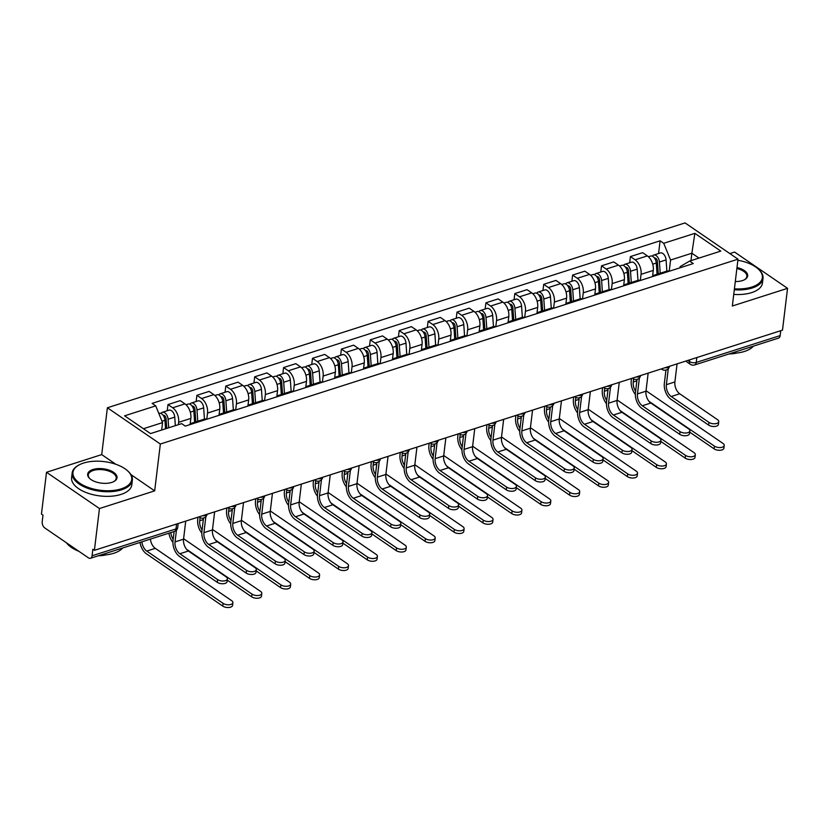 <?xml version="1.0" encoding="UTF-8"?>
<svg xmlns="http://www.w3.org/2000/svg" width="829" height="829" viewBox="0 0 829 829"><rect width="100%" height="100%" fill="white"/><g stroke="black" fill="none" stroke-linecap="round" stroke-linejoin="round"><path stroke-width="1.24" d="M46.507 472.271L99.459 508.54L94.402 550.332L782.493 330.139L787.55 288.337L732.339 306.005L738.007 259.166L685.055 222.908L107.387 407.764L101.718 454.603L46.507 472.271L41.45 514.073L42.994 515.13L42.206 521.638A4.85 2.891 -107.7 0 0 44.787 527.949L88.475 557.876A4.85 2.891 -107.7 0 0 90.465 558.29A4.85 2.891 -107.7 0 0 92.071 555.782L175.997 528.923A4.85 2.373 6.9 0 0 177.727 527.399L178.194 523.513M787.55 288.337L734.598 252.078L729.862 253.591M99.459 508.54L154.671 490.872L160.339 444.033L738.007 259.166M94.402 550.332L92.858 549.275L92.071 555.782M780.752 330.688L780.162 335.59A4.85 2.891 72.3 0 1 778.555 338.097L694.619 364.947A4.85 2.891 -107.7 0 0 696.236 362.449L780.162 335.59M652.578 276.223L653.283 270.409A11.15 6.663 -107.7 0 0 647.345 255.892L642.641 252.669L630.413 256.575L635.118 259.798A11.15 6.663 72.3 0 1 641.055 274.326L640.309 280.482M669.252 271.238A11.15 6.663 -107.7 0 0 666.557 271.207L654.33 275.124A11.15 6.663 72.3 0 1 657.024 275.155M629.667 262.762L630.413 256.575M652.154 276.71A11.15 6.663 72.3 0 1 654.33 275.124M623.677 285.466L624.382 279.663A11.15 6.663 -107.7 0 0 618.444 265.135L613.74 261.912L601.512 265.829L606.217 269.052A11.15 6.663 72.3 0 1 612.154 283.58L611.408 289.725M640.351 280.492A11.15 6.663 -107.7 0 0 637.656 280.461L625.429 284.368A11.15 6.663 72.3 0 1 628.123 284.409M600.766 272.016L601.512 265.829M623.253 285.964A11.15 6.663 72.3 0 1 625.429 284.368M594.776 294.72L595.481 288.917A11.15 6.663 -107.7 0 0 589.543 274.389L584.839 271.166L572.611 275.073L577.316 278.295A11.15 6.663 72.3 0 1 583.253 292.824L582.507 298.979M611.45 289.736A11.15 6.663 -107.7 0 0 608.755 289.704L596.528 293.621A11.15 6.663 72.3 0 1 599.222 293.653M571.865 281.259L572.611 275.073M594.352 295.217A11.15 6.663 72.3 0 1 596.528 293.621M565.875 303.974L566.58 298.16A11.15 6.663 -107.7 0 0 560.642 283.632L555.938 280.409L543.71 284.326L548.415 287.549A11.15 6.663 72.3 0 1 554.352 302.077L553.606 308.222M582.549 298.989A11.15 6.663 -107.7 0 0 579.854 298.958L567.627 302.865A11.15 6.663 72.3 0 1 570.321 302.906M542.964 290.513L543.71 284.326M565.451 304.461A11.15 6.663 72.3 0 1 567.627 302.865M536.974 313.217L537.679 307.414A11.15 6.663 -107.7 0 0 531.741 292.886L527.037 289.663L514.809 293.57L519.514 296.803A11.15 6.663 72.3 0 1 525.451 311.321L524.705 317.476M553.648 308.243A11.15 6.663 -107.7 0 0 550.953 308.201L538.726 312.118A11.15 6.663 72.3 0 1 541.42 312.15M514.053 299.756L514.809 293.57M536.55 313.714A11.15 6.663 72.3 0 1 538.726 312.118M508.073 322.471L508.778 316.657A11.15 6.663 -107.7 0 0 502.84 302.129L498.136 298.906L485.908 302.823L490.613 306.046A11.15 6.663 72.3 0 1 496.55 320.574L495.804 326.719M524.747 317.486A11.15 6.663 -107.7 0 0 522.052 317.455L509.825 321.362A11.15 6.663 72.3 0 1 512.519 321.403M485.152 309.01L485.908 302.823M507.649 322.958A11.15 6.663 72.3 0 1 509.825 321.362M479.172 331.714L479.867 325.911A11.15 6.663 -107.7 0 0 473.939 311.383L469.235 308.16L457.007 312.067L461.712 315.3A11.15 6.663 72.3 0 1 467.639 329.818L466.903 335.973M495.846 326.74A11.15 6.663 -107.7 0 0 493.141 326.699L480.913 330.616A11.15 6.663 72.3 0 1 483.618 330.647M456.251 318.253L457.007 312.067M478.747 332.211A11.15 6.663 72.3 0 1 480.913 330.616M450.271 340.968L450.966 335.154A11.15 6.663 -107.7 0 0 445.038 320.636L440.323 317.403L428.096 321.32L432.811 324.543A11.15 6.663 72.3 0 1 438.738 339.071L438.002 345.227A11.15 6.663 -107.7 0 0 435.339 345.196L423.111 349.113A11.15 6.663 72.3 0 1 425.805 349.144M466.945 335.983A11.15 6.663 -107.7 0 0 464.24 335.952L452.012 339.859A11.15 6.663 72.3 0 1 454.717 339.9M427.349 327.507L428.096 321.32M449.836 341.455A11.15 6.663 72.3 0 1 452.012 339.859M421.36 350.211L422.065 344.408A11.15 6.663 -107.7 0 0 416.137 329.88L411.422 326.657L399.195 330.574L403.91 333.797A11.15 6.663 72.3 0 1 409.837 348.315L409.091 354.47M398.448 336.75L399.195 330.574M420.935 350.708A11.15 6.663 72.3 0 1 423.111 349.113M392.459 359.465L393.164 353.651A11.15 6.663 -107.7 0 0 387.236 339.134L382.521 335.9L370.294 339.817L375.009 343.04A11.15 6.663 72.3 0 1 380.936 357.568L380.19 363.724M409.132 354.48A11.15 6.663 -107.7 0 0 406.438 354.449L394.21 358.366A11.15 6.663 72.3 0 1 396.904 358.397M369.547 346.004L370.294 339.817M392.034 359.952A11.15 6.663 72.3 0 1 394.21 358.366M363.558 368.708L364.263 362.905A11.15 6.663 -107.7 0 0 358.335 348.377L353.62 345.154L341.393 349.071L346.107 352.294A11.15 6.663 72.3 0 1 352.035 366.812L351.289 372.967M380.231 363.734A11.15 6.663 -107.7 0 0 377.537 363.693L365.309 367.61A11.15 6.663 72.3 0 1 368.003 367.641M340.646 355.258L341.393 349.071M363.133 369.206A11.15 6.663 72.3 0 1 365.309 367.61M334.657 377.962L335.362 372.148A11.15 6.663 -107.7 0 0 329.434 357.631L324.719 354.408L312.492 358.315L317.206 361.537A11.15 6.663 72.3 0 1 323.134 376.065L322.388 382.221M351.33 372.977A11.15 6.663 -107.7 0 0 348.636 372.946L336.408 376.863A11.15 6.663 72.3 0 1 339.102 376.894M311.745 364.501L312.492 358.315M334.232 378.449A11.15 6.663 72.3 0 1 336.408 376.863M305.756 387.205L306.461 381.402A11.15 6.663 -107.7 0 0 300.523 366.874L295.818 363.651L283.591 367.568L288.295 370.791A11.15 6.663 72.3 0 1 294.233 385.319L293.487 391.464M322.429 382.231A11.15 6.663 -107.7 0 0 319.735 382.2L307.507 386.107A11.15 6.663 72.3 0 1 310.201 386.148M282.844 373.755L283.591 367.568M305.331 387.703A11.15 6.663 72.3 0 1 307.507 386.107M276.855 396.459L277.56 390.646A11.15 6.663 -107.7 0 0 271.622 376.128L266.917 372.905L254.69 376.812L259.394 380.034A11.15 6.663 72.3 0 1 265.332 394.563L264.586 400.718A11.15 6.663 -107.7 0 0 261.933 400.697L249.705 404.604A11.15 6.663 72.3 0 1 252.399 404.645M293.528 391.475A11.15 6.663 -107.7 0 0 290.834 391.443L278.606 395.36A11.15 6.663 72.3 0 1 281.3 395.392M253.943 382.998L254.69 376.812M276.43 396.946A11.15 6.663 72.3 0 1 278.606 395.36M247.954 405.713L248.659 399.899A11.15 6.663 -107.7 0 0 242.721 385.371L238.016 382.148L225.789 386.065L230.493 389.288A11.15 6.663 72.3 0 1 236.431 403.816L235.685 409.961M225.042 392.252L225.789 386.065M247.529 406.2A11.15 6.663 72.3 0 1 249.705 404.604M219.053 414.956L219.758 409.153A11.15 6.663 -107.7 0 0 213.82 394.625L209.115 391.402L196.887 395.309L201.592 398.542A11.15 6.663 72.3 0 1 207.53 413.06L206.784 419.215M235.726 409.982A11.15 6.663 -107.7 0 0 233.032 409.94L220.804 413.858A11.15 6.663 72.3 0 1 223.498 413.889M196.141 401.495L196.887 395.309M218.628 415.453A11.15 6.663 72.3 0 1 220.804 413.858M190.152 424.21L190.857 418.396A11.15 6.663 -107.7 0 0 184.919 403.868L180.214 400.645L167.986 404.562L172.691 407.785A11.15 6.663 72.3 0 1 178.629 422.313L178.339 424.697M206.825 419.225A11.15 6.663 -107.7 0 0 204.131 419.194L191.903 423.101A11.15 6.663 72.3 0 1 194.597 423.142M167.23 410.749L167.986 404.562M189.727 424.697A11.15 6.663 72.3 0 1 191.903 423.101M690.971 260.648L691.873 253.218L670.568 260.037L669.21 271.228M679.987 267.808L680.143 266.596L689.666 261.062L720.795 251.104L694.857 233.343L691.873 253.218L698.982 258.088M670.568 260.037L663.728 243.301L660.102 240.814L152.101 403.381L155.728 405.868L124.599 415.826L150.536 433.588L181.665 423.629L185.292 426.116L693.293 263.549L689.666 261.062M663.728 243.301L694.857 233.343M107.387 407.764L160.339 444.033M101.718 454.603L115.873 464.292M130.92 474.602L154.671 490.872M161.665 430.033L162.557 422.603L143.438 428.728M658.568 253.519L660.102 240.814M155.728 405.868L162.557 422.603M718.743 421.671L718.411 424.396A5.575 2.725 -173.1 0 1 714.608 426.489A5.575 2.725 -173.1 0 1 708.619 425.09L708.95 422.365A5.575 2.725 6.9 0 0 714.94 423.764A5.575 2.725 6.9 0 0 718.743 421.671A5.575 2.725 6.9 0 0 717.468 419.64L679.718 393.785A9.098 5.43 72.3 0 1 674.889 381.941L677.075 363.869M665.956 370.076L664.35 383.299A12.248 7.316 -107.7 0 0 670.868 399.246L708.619 425.09M708.95 422.365L671.2 396.511A9.098 5.43 72.3 0 1 666.361 384.677L668.298 368.687M724.225 445.442L723.893 448.168A5.575 2.725 -173.1 0 1 720.09 450.261A5.575 2.725 -173.1 0 1 714.101 448.862L714.432 446.137A5.575 2.725 6.9 0 0 720.422 447.536A5.575 2.725 6.9 0 0 724.225 445.442A5.575 2.725 6.9 0 0 722.95 443.401L646.61 391.122A9.098 5.43 72.3 0 1 646.04 390.697M658.267 273.86L657.397 261.415A2.912 1.741 -107.7 0 0 654.641 258.078A2.912 1.741 -107.7 0 0 654.516 258.13M660.195 273.238L659.418 262.016A6.062 3.617 -107.7 0 0 653.677 255.083A6.062 3.617 -107.7 0 0 652.309 256.223M666.868 271.124L666.081 259.892A6.062 3.617 -107.7 0 0 660.35 252.949L653.677 255.083M635.605 391.267A9.098 5.43 72.3 0 1 633.242 382.014L633.615 378.936M657.055 274.254L656.267 263.031A6.062 3.617 -107.7 0 0 650.527 256.088L648.433 256.752M631.501 378.449L631.242 380.635A12.248 7.316 -107.7 0 0 635.346 394.345M689.697 432.147L714.101 448.862M714.432 446.137L648.993 401.319M689.842 430.914L689.51 433.65A5.575 2.725 -173.1 0 1 685.707 435.743A5.575 2.725 -173.1 0 1 679.718 434.344L680.049 431.608A5.575 2.725 6.9 0 0 686.039 433.007A5.575 2.725 6.9 0 0 689.842 430.914A5.575 2.725 6.9 0 0 688.567 428.883L650.817 403.039A9.098 5.43 72.3 0 1 645.978 391.195L648.164 373.123M637.055 379.33L635.449 392.552A12.248 7.316 -107.7 0 0 641.967 408.49L679.718 434.344M680.049 431.608L642.299 405.764A9.098 5.43 72.3 0 1 637.46 393.92L639.397 377.941M660.941 440.168L660.609 442.893A5.575 2.725 -173.1 0 1 656.806 444.986A5.575 2.725 -173.1 0 1 650.817 443.588L651.138 440.862A5.575 2.725 6.9 0 0 657.138 442.261A5.575 2.725 6.9 0 0 660.941 440.168A5.575 2.725 6.9 0 0 659.666 438.137L621.916 412.282A9.098 5.43 72.3 0 1 617.077 400.448L619.263 382.366M608.154 388.573L606.548 401.796A12.248 7.316 -107.7 0 0 613.066 417.743L650.817 443.588M651.138 440.862L613.398 415.008A9.098 5.43 72.3 0 1 608.559 403.174L610.496 387.195M632.04 449.411L631.708 452.147A5.575 2.725 -173.1 0 1 627.905 454.24A5.575 2.725 -173.1 0 1 621.905 452.841L622.237 450.106A5.575 2.725 6.9 0 0 628.237 451.504A5.575 2.725 6.9 0 0 632.04 449.411A5.575 2.725 6.9 0 0 630.765 447.38L593.015 421.536A9.098 5.43 72.3 0 1 588.175 409.692L590.362 391.62M579.253 397.827L577.647 411.049A12.248 7.316 -107.7 0 0 584.165 426.987L621.905 452.841M622.237 450.106L584.497 424.261A9.098 5.43 72.3 0 1 579.658 412.417L581.585 396.438M695.324 454.686L694.992 457.421A5.575 2.725 -173.1 0 1 691.189 459.515A5.575 2.725 -173.1 0 1 685.2 458.116L685.531 455.38A5.575 2.725 6.9 0 0 691.521 456.779A5.575 2.725 6.9 0 0 695.324 454.686A5.575 2.725 6.9 0 0 694.049 452.655L617.709 400.376A9.098 5.43 72.3 0 1 617.139 399.951M629.356 283.114L628.486 270.658A2.912 1.741 -107.7 0 0 625.74 267.332A2.912 1.741 -107.7 0 0 625.615 267.373M631.294 282.492L630.517 271.27A6.062 3.617 -107.7 0 0 624.776 264.327A6.062 3.617 -107.7 0 0 623.408 265.467M637.967 280.368L637.18 269.135A6.062 3.617 -107.7 0 0 631.449 262.192L624.776 264.327M606.704 400.511A9.098 5.43 72.3 0 1 604.341 391.257L604.714 388.179M628.144 283.497L627.366 272.275A6.062 3.617 -107.7 0 0 621.626 265.332L619.532 266.005M602.6 387.703L602.341 389.889A12.248 7.316 -107.7 0 0 606.445 403.588M660.796 441.401L685.2 458.116M685.531 455.38L620.092 410.573M666.423 463.939L666.091 466.665A5.575 2.725 -173.1 0 1 662.288 468.758A5.575 2.725 -173.1 0 1 656.299 467.359L656.63 464.634A5.575 2.725 6.9 0 0 662.62 466.033A5.575 2.725 6.9 0 0 666.423 463.939A5.575 2.725 6.9 0 0 665.148 461.898L588.797 409.619A9.098 5.43 72.3 0 1 588.238 409.194M600.455 292.357L599.585 279.912A2.912 1.741 -107.7 0 0 596.839 276.575A2.912 1.741 -107.7 0 0 596.714 276.627M602.393 291.735L601.616 280.523A6.062 3.617 -107.7 0 0 595.875 273.58A6.062 3.617 -107.7 0 0 594.507 274.72M609.066 289.622L608.279 278.389A6.062 3.617 -107.7 0 0 602.538 271.446L595.875 273.58M577.803 409.764A9.098 5.43 72.3 0 1 575.44 400.511L575.813 397.433M599.243 292.751L598.465 281.528A6.062 3.617 -107.7 0 0 592.725 274.586L590.631 275.259M573.699 396.946L573.44 399.132A12.248 7.316 -107.7 0 0 577.544 412.842M631.895 450.644L656.299 467.359M656.63 464.634L591.181 419.816M637.522 473.183L637.19 475.919A5.575 2.725 -173.1 0 1 633.387 478.012A5.575 2.725 -173.1 0 1 627.398 476.613L627.719 473.877A5.575 2.725 6.9 0 0 633.719 475.276A5.575 2.725 6.9 0 0 637.522 473.183A5.575 2.725 6.9 0 0 636.247 471.152L559.896 418.873A9.098 5.43 72.3 0 1 559.337 418.448M571.554 301.611L570.684 289.155A2.912 1.741 -107.7 0 0 567.927 285.829A2.912 1.741 -107.7 0 0 567.813 285.87M573.492 300.989L572.715 289.767A6.062 3.617 -107.7 0 0 566.974 282.824A6.062 3.617 -107.7 0 0 565.596 283.964M580.165 298.865L579.378 287.632A6.062 3.617 -107.7 0 0 573.637 280.689L566.974 282.824M548.902 419.018A9.098 5.43 72.3 0 1 546.539 409.754L546.912 406.687M570.342 301.994L569.564 290.772A6.062 3.617 -107.7 0 0 563.824 283.829L561.73 284.502M544.798 406.2L544.539 408.386A12.248 7.316 -107.7 0 0 548.643 422.085M602.984 459.898L627.398 476.613M627.719 473.877L562.28 429.07M734.421 288.803A29.585 14.456 6.9 0 0 751.83 287.041A29.585 14.456 6.9 0 0 758.297 269.052A29.585 14.456 6.9 0 0 737.872 260.254M758.556 269.301A30.31 14.818 -173.1 0 1 758.836 269.549A30.31 14.818 -173.1 0 1 763.012 278.42A30.31 14.818 -173.1 0 1 752.214 287.995A30.31 14.818 -173.1 0 1 734.307 289.787M737.002 267.518A14.798 7.233 -173.1 0 1 744.67 279.642A14.798 7.233 -173.1 0 1 742.411 280.596A14.798 7.233 -173.1 0 1 735.302 281.539M744.328 279.819A14.062 6.87 6.9 0 0 746.877 276.461A14.062 6.87 6.9 0 0 736.877 268.513M753.364 346.159A30.31 14.818 -173.1 0 1 744.535 351.423A30.31 14.818 -173.1 0 1 730.857 353.361M736.919 353.009A21.823 10.663 -173.1 0 1 729.023 353.942M763.012 278.42L762.452 283.041A30.31 14.818 -173.1 0 1 751.654 292.616A30.31 14.818 -173.1 0 1 733.748 294.409M83.501 463.069A29.585 14.456 6.9 0 0 78.983 464.976A29.585 14.456 6.9 0 0 81.967 484.582A29.585 14.456 6.9 0 0 121.169 488.861A29.585 14.456 6.9 0 0 127.645 470.862A29.585 14.456 6.9 0 0 83.501 463.069M127.904 471.121A30.31 14.818 -173.1 0 1 128.184 471.369A30.31 14.818 -173.1 0 1 132.35 480.229A30.31 14.818 -173.1 0 1 121.562 489.804A30.31 14.818 -173.1 0 1 88.672 488.644A30.31 14.818 -173.1 0 1 72.164 472.955A30.31 14.818 -173.1 0 1 78.33 465.338A30.31 14.818 -173.1 0 1 78.662 465.162M92.921 469.515A14.798 7.233 -173.1 0 1 112.526 471.649A14.798 7.233 -173.1 0 1 114.019 481.452A14.798 7.233 -173.1 0 1 111.76 482.416A14.798 7.233 -173.1 0 1 89.687 478.509A14.798 7.233 -173.1 0 1 92.921 469.515M113.677 481.639A14.062 6.87 6.9 0 0 116.226 478.281A14.062 6.87 6.9 0 0 108.568 470.996A14.062 6.87 6.9 0 0 93.304 470.457A14.062 6.87 6.9 0 0 88.299 474.903A14.062 6.87 6.9 0 0 89.967 478.768M122.702 547.969A30.31 14.818 -173.1 0 1 113.884 553.233A30.31 14.818 -173.1 0 1 100.205 555.171M78.869 551.295A30.31 14.818 -173.1 0 1 66.444 542.788M106.267 554.829A21.823 10.663 -173.1 0 1 98.371 555.762M132.35 480.229L131.801 484.851A30.31 14.818 -173.1 0 1 121.003 494.426A30.31 14.818 -173.1 0 1 88.112 493.265A30.31 14.818 -173.1 0 1 71.605 477.577L72.164 472.955M603.139 458.665L602.807 461.401A5.575 2.725 -173.1 0 1 599.004 463.484A5.575 2.725 -173.1 0 1 593.004 462.085L593.336 459.359A5.575 2.725 6.9 0 0 599.336 460.758A5.575 2.725 6.9 0 0 603.139 458.665A5.575 2.725 6.9 0 0 601.864 456.634L564.114 430.779A9.098 5.43 72.3 0 1 559.274 418.946L561.461 400.863M550.342 407.07L548.746 420.293A12.248 7.316 -107.7 0 0 555.264 436.241L593.004 462.085M593.336 459.359L555.585 433.505A9.098 5.43 72.3 0 1 550.757 421.671L552.684 405.692M574.238 467.919L573.906 470.644A5.575 2.725 -173.1 0 1 570.103 472.737A5.575 2.725 -173.1 0 1 564.103 471.338L564.435 468.603A5.575 2.725 6.9 0 0 570.435 470.012A5.575 2.725 6.9 0 0 574.238 467.919A5.575 2.725 6.9 0 0 572.963 465.877L535.213 440.033A9.098 5.43 72.3 0 1 530.373 428.189L532.56 410.117M521.441 416.324L519.845 429.546A12.248 7.316 -107.7 0 0 526.363 445.484L564.103 471.338M564.435 468.603L526.684 442.759A9.098 5.43 72.3 0 1 521.856 430.914L523.783 414.935M608.621 482.437L608.289 485.162A5.575 2.725 -173.1 0 1 604.486 487.255A5.575 2.725 -173.1 0 1 598.486 485.856L598.818 483.131A5.575 2.725 6.9 0 0 604.818 484.53A5.575 2.725 6.9 0 0 608.621 482.437A5.575 2.725 6.9 0 0 607.346 480.405L530.995 428.116A9.098 5.43 72.3 0 1 530.436 427.691M542.653 310.854L541.783 298.409A2.912 1.741 -107.7 0 0 539.026 295.072A2.912 1.741 -107.7 0 0 538.912 295.124M544.591 310.243L543.803 299.02A6.062 3.617 -107.7 0 0 538.073 292.077A6.062 3.617 -107.7 0 0 536.695 293.217M551.264 308.119L550.477 296.886A6.062 3.617 -107.7 0 0 544.736 289.943L538.073 292.077M520.001 428.261A9.098 5.43 72.3 0 1 517.638 419.008L518.011 415.93M541.441 311.248L540.663 300.025A6.062 3.617 -107.7 0 0 534.923 293.083L532.829 293.756M515.897 415.453L515.628 417.629A12.248 7.316 -107.7 0 0 519.742 431.339M574.082 469.141L598.486 485.856M598.818 483.131L533.379 438.313M579.72 491.68L579.388 494.416A5.575 2.725 -173.1 0 1 575.585 496.509A5.575 2.725 -173.1 0 1 569.585 495.11L569.917 492.374A5.575 2.725 6.9 0 0 575.917 493.773A5.575 2.725 6.9 0 0 579.72 491.68A5.575 2.725 6.9 0 0 578.445 489.649L502.094 437.37A9.098 5.43 72.3 0 1 501.535 436.945M513.752 320.108L512.882 307.663A2.912 1.741 -107.7 0 0 510.125 304.326A2.912 1.741 -107.7 0 0 510.011 304.378M515.69 319.486L514.902 308.264A6.062 3.617 -107.7 0 0 509.172 301.321A6.062 3.617 -107.7 0 0 507.794 302.461M522.363 317.362L521.576 306.129A6.062 3.617 -107.7 0 0 515.835 299.186L509.172 301.321M491.1 437.515A9.098 5.43 72.3 0 1 488.737 428.251L489.11 425.184M512.54 320.491L511.752 309.269A6.062 3.617 -107.7 0 0 506.022 302.336L503.928 302.999M486.996 424.697L486.727 426.883A12.248 7.316 -107.7 0 0 490.841 440.593M545.181 478.395L569.585 495.11M569.917 492.374L504.478 447.567M545.337 477.162L545.005 479.898A5.575 2.725 -173.1 0 1 541.202 481.991A5.575 2.725 -173.1 0 1 535.202 480.592L535.534 477.856A5.575 2.725 6.9 0 0 541.534 479.255A5.575 2.725 6.9 0 0 545.337 477.162A5.575 2.725 6.9 0 0 544.062 475.131L506.312 449.277A9.098 5.43 72.3 0 1 501.472 437.443L503.659 419.36M492.54 425.567L490.944 438.79A12.248 7.316 -107.7 0 0 497.452 454.738L535.202 480.592M535.534 477.856L497.783 452.012A9.098 5.43 72.3 0 1 492.954 440.168L494.882 424.189M516.436 486.416L516.104 489.141A5.575 2.725 -173.1 0 1 512.301 491.234A5.575 2.725 -173.1 0 1 506.301 489.835L506.633 487.11A5.575 2.725 6.9 0 0 512.633 488.509A5.575 2.725 6.9 0 0 516.436 486.416A5.575 2.725 6.9 0 0 515.151 484.374L477.411 458.53A9.098 5.43 72.3 0 1 472.571 446.686L474.758 428.614M463.639 434.821L462.043 448.043A12.248 7.316 -107.7 0 0 468.551 463.991L506.301 489.835M506.633 487.11L468.882 461.256A9.098 5.43 72.3 0 1 464.053 449.411L465.981 433.432M487.535 495.659L487.203 498.395A5.575 2.725 -173.1 0 1 483.4 500.488A5.575 2.725 -173.1 0 1 477.4 499.089L477.732 496.353A5.575 2.725 6.9 0 0 483.721 497.752A5.575 2.725 6.9 0 0 487.535 495.659A5.575 2.725 6.9 0 0 486.25 493.628L448.51 467.774A9.098 5.43 72.3 0 1 443.67 455.94L445.857 437.867M434.738 444.075L433.142 457.287A12.248 7.316 -107.7 0 0 439.65 473.235L477.4 499.089M477.732 496.353L439.981 470.509A9.098 5.43 72.3 0 1 435.142 458.665L437.08 442.686M458.624 504.913L458.302 507.638A5.575 2.725 -173.1 0 1 454.489 509.731A5.575 2.725 -173.1 0 1 448.499 508.332L448.831 505.607A5.575 2.725 6.9 0 0 454.82 507.006A5.575 2.725 6.9 0 0 458.624 504.913A5.575 2.725 6.9 0 0 457.349 502.871L419.609 477.027A9.098 5.43 72.3 0 1 414.769 465.183L416.956 447.111M405.837 453.318L404.241 466.54A12.248 7.316 -107.7 0 0 410.749 482.488L448.499 508.332M448.831 505.607L411.08 479.753A9.098 5.43 72.3 0 1 406.241 467.908L408.179 451.929M429.723 514.156L429.391 516.892A5.575 2.725 -173.1 0 1 425.588 518.985A5.575 2.725 -173.1 0 1 419.598 517.586L419.93 514.85A5.575 2.725 6.9 0 0 425.919 516.249A5.575 2.725 6.9 0 0 429.723 514.156A5.575 2.725 6.9 0 0 428.448 512.125L390.697 486.281A9.098 5.43 72.3 0 1 385.868 474.437L388.055 456.364M376.936 462.572L375.34 475.784A12.248 7.316 -107.7 0 0 381.848 491.732L419.598 517.586M419.93 514.85L382.179 489.006A9.098 5.43 72.3 0 1 377.34 477.162L379.278 461.183M400.821 523.41L400.49 526.135A5.575 2.725 -173.1 0 1 396.687 528.228A5.575 2.725 -173.1 0 1 390.697 526.829L391.029 524.104A5.575 2.725 6.9 0 0 397.018 525.503A5.575 2.725 6.9 0 0 400.821 523.41A5.575 2.725 6.9 0 0 399.547 521.379L361.796 495.524A9.098 5.43 72.3 0 1 356.967 483.68L359.154 465.608M348.035 471.815L346.439 485.038A12.248 7.316 -107.7 0 0 352.947 500.985L390.697 526.829M391.029 524.104L353.278 498.25A9.098 5.43 72.3 0 1 348.439 486.416L350.377 470.426M371.92 532.653L371.589 535.389A5.575 2.725 -173.1 0 1 367.786 537.482A5.575 2.725 -173.1 0 1 361.796 536.083L362.128 533.348A5.575 2.725 6.9 0 0 368.117 534.746A5.575 2.725 6.9 0 0 371.92 532.653A5.575 2.725 6.9 0 0 370.646 530.622L332.895 504.778A9.098 5.43 72.3 0 1 328.066 492.934L330.253 474.862M319.134 481.069L317.528 494.281A12.248 7.316 -107.7 0 0 324.046 510.229L361.796 536.083M362.128 533.348L324.377 507.503A9.098 5.43 72.3 0 1 319.538 495.659L321.476 479.68M343.019 541.907L342.688 544.632A5.575 2.725 -173.1 0 1 338.885 546.726A5.575 2.725 -173.1 0 1 332.895 545.327L333.227 542.601A5.575 2.725 6.9 0 0 339.216 544A5.575 2.725 6.9 0 0 343.019 541.907A5.575 2.725 6.9 0 0 341.745 539.876L303.994 514.021A9.098 5.43 72.3 0 1 299.155 502.177L301.352 484.105M290.233 490.312L288.627 503.535A12.248 7.316 -107.7 0 0 295.145 519.482L332.895 545.327M333.227 542.601L295.476 516.747A9.098 5.43 72.3 0 1 290.637 504.913L292.575 488.923M550.819 500.934L550.487 503.659A5.575 2.725 -173.1 0 1 546.684 505.752A5.575 2.725 -173.1 0 1 540.684 504.353L541.016 501.628A5.575 2.725 6.9 0 0 547.016 503.027A5.575 2.725 6.9 0 0 550.819 500.934A5.575 2.725 6.9 0 0 549.544 498.903L473.193 446.613A9.098 5.43 72.3 0 1 472.634 446.189M484.851 329.351L483.981 316.906A2.912 1.741 -107.7 0 0 481.224 313.58A2.912 1.741 -107.7 0 0 481.11 313.621M486.789 328.74L486.001 317.517A6.062 3.617 -107.7 0 0 480.271 310.574A6.062 3.617 -107.7 0 0 478.893 311.714M493.462 326.616L492.675 315.383A6.062 3.617 -107.7 0 0 486.934 308.44L480.271 310.574M462.199 446.758A9.098 5.43 72.3 0 1 459.836 437.505L460.209 434.427M483.639 329.745L482.851 318.523A6.062 3.617 -107.7 0 0 477.121 311.58L475.017 312.253M458.095 433.95L457.826 436.127A12.248 7.316 -107.7 0 0 461.94 449.836M516.28 487.649L540.684 504.353M541.016 501.628L475.577 456.81M521.918 510.177L521.586 512.913A5.575 2.725 -173.1 0 1 517.783 515.006A5.575 2.725 -173.1 0 1 511.783 513.607L512.115 510.871A5.575 2.725 6.9 0 0 518.115 512.27A5.575 2.725 6.9 0 0 521.918 510.177A5.575 2.725 6.9 0 0 520.643 508.146L444.292 455.867A9.098 5.43 72.3 0 1 443.733 455.442M455.95 338.605L455.08 326.16A2.912 1.741 -107.7 0 0 452.323 322.823A2.912 1.741 -107.7 0 0 452.209 322.875M457.888 337.983L457.1 326.761A6.062 3.617 -107.7 0 0 451.359 319.818A6.062 3.617 -107.7 0 0 449.992 320.968M464.561 335.859L463.774 324.626A6.062 3.617 -107.7 0 0 458.033 317.683L451.359 319.818M433.298 456.012A9.098 5.43 72.3 0 1 430.935 446.758L431.308 443.681M454.738 338.988L453.95 327.776A6.062 3.617 -107.7 0 0 448.209 320.833L446.116 321.497M429.194 443.194L428.925 445.38A12.248 7.316 -107.7 0 0 433.039 459.09M487.379 496.892L511.783 513.607M512.115 510.871L446.676 466.064M493.017 519.431L492.685 522.156A5.575 2.725 -173.1 0 1 488.882 524.249A5.575 2.725 -173.1 0 1 482.882 522.85L483.214 520.125A5.575 2.725 6.9 0 0 489.214 521.524A5.575 2.725 6.9 0 0 493.017 519.431A5.575 2.725 6.9 0 0 491.732 517.4L415.391 465.121A9.098 5.43 72.3 0 1 414.832 464.686M427.049 347.859L426.179 335.403A2.912 1.741 -107.7 0 0 423.422 332.077A2.912 1.741 -107.7 0 0 423.298 332.118M428.987 347.237L428.199 336.014A6.062 3.617 -107.7 0 0 422.458 329.072A6.062 3.617 -107.7 0 0 421.091 330.211M435.66 345.113L434.873 333.88A6.062 3.617 -107.7 0 0 429.132 326.937L422.458 329.072M404.397 465.256A9.098 5.43 72.3 0 1 402.034 456.002L402.407 452.924M425.837 348.242L425.049 337.02A6.062 3.617 -107.7 0 0 419.308 330.077L417.215 330.75M400.293 452.447L400.024 454.624A12.248 7.316 -107.7 0 0 404.137 468.333M458.478 506.146L482.882 522.85M483.214 520.125L417.775 475.307M464.116 528.684L463.784 531.41A5.575 2.725 -173.1 0 1 459.981 533.503A5.575 2.725 -173.1 0 1 453.981 532.104L454.313 529.368A5.575 2.725 6.9 0 0 460.302 530.767A5.575 2.725 6.9 0 0 464.116 528.684A5.575 2.725 6.9 0 0 462.831 526.643L386.49 474.364A9.098 5.43 72.3 0 1 385.931 473.939M398.148 357.102L397.278 344.657A2.912 1.741 -107.7 0 0 394.521 341.32A2.912 1.741 -107.7 0 0 394.397 341.372M400.086 356.48L399.298 345.258A6.062 3.617 -107.7 0 0 393.557 338.315A6.062 3.617 -107.7 0 0 392.19 339.465M406.749 354.366L405.972 343.123A6.062 3.617 -107.7 0 0 400.231 336.18L393.557 338.315M375.496 474.509A9.098 5.43 72.3 0 1 373.133 465.256L373.506 462.178M396.936 357.486L396.148 346.273A6.062 3.617 -107.7 0 0 390.407 339.33L388.314 339.994M371.392 461.691L371.123 463.877A12.248 7.316 -107.7 0 0 375.226 477.587M429.577 515.389L453.981 532.104M454.313 529.368L388.874 484.561M435.204 537.928L434.883 540.663A5.575 2.725 -173.1 0 1 431.08 542.746A5.575 2.725 -173.1 0 1 425.08 541.347L425.412 538.622A5.575 2.725 6.9 0 0 431.401 540.021A5.575 2.725 6.9 0 0 435.204 537.928A5.575 2.725 6.9 0 0 433.93 535.897L357.589 483.618A9.098 5.43 72.3 0 1 357.019 483.183M369.247 366.356L368.377 353.9A2.912 1.741 -107.7 0 0 365.62 350.574A2.912 1.741 -107.7 0 0 365.496 350.615M371.185 365.734L370.397 354.511A6.062 3.617 -107.7 0 0 364.656 347.569A6.062 3.617 -107.7 0 0 363.289 348.708M377.848 363.61L377.071 352.377A6.062 3.617 -107.7 0 0 371.33 345.434L364.656 347.569M346.584 483.753A9.098 5.43 72.3 0 1 344.232 474.499L344.605 471.421M368.035 366.739L367.247 355.517A6.062 3.617 -107.7 0 0 361.506 348.574L359.413 349.247M342.481 470.945L342.222 473.131A12.248 7.316 -107.7 0 0 346.325 486.83M400.676 524.643L425.08 541.347M425.412 538.622L359.973 493.815M406.303 547.181L405.972 549.907A5.575 2.725 -173.1 0 1 402.169 552A5.575 2.725 -173.1 0 1 396.179 550.601L396.511 547.876A5.575 2.725 6.9 0 0 402.5 549.275A5.575 2.725 6.9 0 0 406.303 547.181A5.575 2.725 6.9 0 0 405.029 545.14L328.688 492.861A9.098 5.43 72.3 0 1 328.118 492.436M340.346 375.599L339.476 363.154A2.912 1.741 -107.7 0 0 336.719 359.817A2.912 1.741 -107.7 0 0 336.595 359.869M342.284 374.977L341.496 363.755A6.062 3.617 -107.7 0 0 335.755 356.822A6.062 3.617 -107.7 0 0 334.388 357.962M348.947 372.863L348.17 361.62A6.062 3.617 -107.7 0 0 342.429 354.688L335.755 356.822M317.683 493.006A9.098 5.43 72.3 0 1 315.331 483.753L315.694 480.675M339.134 375.993L338.346 364.77A6.062 3.617 -107.7 0 0 332.605 357.827L330.512 358.491M313.58 480.188L313.321 482.374A12.248 7.316 -107.7 0 0 317.424 496.084M371.775 533.886L396.179 550.601M396.511 547.876L331.072 503.058M377.402 556.425L377.071 559.16A5.575 2.725 -173.1 0 1 373.268 561.254A5.575 2.725 -173.1 0 1 367.278 559.855L367.61 557.119A5.575 2.725 6.9 0 0 373.599 558.518A5.575 2.725 6.9 0 0 377.402 556.425A5.575 2.725 6.9 0 0 376.128 554.394L299.787 502.115A9.098 5.43 72.3 0 1 299.217 501.69M311.445 384.853L310.574 372.397A2.912 1.741 -107.7 0 0 307.818 369.071A2.912 1.741 -107.7 0 0 307.694 369.112M313.383 384.231L312.595 373.009A6.062 3.617 -107.7 0 0 306.854 366.066A6.062 3.617 -107.7 0 0 305.486 367.206M320.046 382.107L319.258 370.874A6.062 3.617 -107.7 0 0 313.528 363.931L306.854 366.066M288.782 502.25A9.098 5.43 72.3 0 1 286.419 492.996L286.793 489.918M310.233 385.236L309.445 374.014A6.062 3.617 -107.7 0 0 303.704 367.071L301.611 367.744M284.679 489.442L284.42 491.628A12.248 7.316 -107.7 0 0 288.523 505.327M342.874 543.14L367.278 559.855M367.61 557.119L302.171 512.312M348.501 565.679L348.17 568.404A5.575 2.725 -173.1 0 1 344.367 570.497A5.575 2.725 -173.1 0 1 338.377 569.098L338.709 566.373A5.575 2.725 6.9 0 0 344.698 567.772A5.575 2.725 6.9 0 0 348.501 565.679A5.575 2.725 6.9 0 0 347.227 563.637L270.886 511.358A9.098 5.43 72.3 0 1 270.316 510.933M282.534 394.096L281.663 381.651A2.912 1.741 -107.7 0 0 278.917 378.314A2.912 1.741 -107.7 0 0 278.793 378.366M284.471 393.474L283.694 382.262A6.062 3.617 -107.7 0 0 277.953 375.319A6.062 3.617 -107.7 0 0 276.585 376.459M291.145 391.361L290.357 380.128A6.062 3.617 -107.7 0 0 284.627 373.185L277.953 375.319M259.881 511.503A9.098 5.43 72.3 0 1 257.518 502.25L257.892 499.172M281.321 394.49L280.544 383.267A6.062 3.617 -107.7 0 0 274.803 376.325L272.71 376.998M255.778 498.685L255.519 500.871A12.248 7.316 -107.7 0 0 259.622 514.581M313.973 552.383L338.377 569.098M338.709 566.373L273.269 521.555M314.118 551.15L313.787 553.886A5.575 2.725 -173.1 0 1 309.984 555.979A5.575 2.725 -173.1 0 1 303.994 554.58L304.316 551.845A5.575 2.725 6.9 0 0 310.315 553.244A5.575 2.725 6.9 0 0 314.118 551.15A5.575 2.725 6.9 0 0 312.844 549.119L275.093 523.275A9.098 5.43 72.3 0 1 270.254 511.431L272.44 493.359M261.332 499.566L259.726 512.788A12.248 7.316 -107.7 0 0 266.244 528.726L303.994 554.58M304.316 551.845L266.575 526A9.098 5.43 72.3 0 1 261.736 514.156L263.674 498.177M319.6 574.922L319.269 577.658A5.575 2.725 -173.1 0 1 315.466 579.751A5.575 2.725 -173.1 0 1 309.476 578.352L309.808 575.616A5.575 2.725 6.9 0 0 315.797 577.015A5.575 2.725 6.9 0 0 319.6 574.922A5.575 2.725 6.9 0 0 318.326 572.891L241.975 520.612A9.098 5.43 72.3 0 1 241.415 520.187M253.633 403.35L252.762 390.894A2.912 1.741 -107.7 0 0 250.016 387.568A2.912 1.741 -107.7 0 0 249.892 387.609M255.57 402.728L254.793 391.506A6.062 3.617 -107.7 0 0 249.052 384.563A6.062 3.617 -107.7 0 0 247.684 385.703M262.244 400.604L261.456 389.371A6.062 3.617 -107.7 0 0 255.726 382.428L249.052 384.563M230.98 520.757A9.098 5.43 72.3 0 1 228.617 511.493L228.991 508.415M252.42 403.733L251.643 392.511A6.062 3.617 -107.7 0 0 245.902 385.568L243.809 386.241M226.877 507.939L226.618 510.125A12.248 7.316 -107.7 0 0 230.721 523.824M285.072 561.637L309.476 578.352M309.808 575.616L244.368 530.809M285.217 560.404L284.886 563.129A5.575 2.725 -173.1 0 1 281.083 565.223A5.575 2.725 -173.1 0 1 275.093 563.824L275.415 561.098A5.575 2.725 6.9 0 0 281.414 562.497A5.575 2.725 6.9 0 0 285.217 560.404A5.575 2.725 6.9 0 0 283.943 558.373L246.192 532.519A9.098 5.43 72.3 0 1 241.353 520.685L243.539 502.602M232.431 508.809L230.825 522.032A12.248 7.316 -107.7 0 0 237.343 537.98L275.093 563.824M275.415 561.098L237.674 535.244A9.098 5.43 72.3 0 1 232.835 523.41L234.773 507.431M290.699 584.176L290.368 586.901A5.575 2.725 -173.1 0 1 286.565 588.994A5.575 2.725 -173.1 0 1 280.575 587.595L280.896 584.87A5.575 2.725 6.9 0 0 286.896 586.269A5.575 2.725 6.9 0 0 290.699 584.176A5.575 2.725 6.9 0 0 289.425 582.145L213.074 529.855A9.098 5.43 72.3 0 1 212.514 529.43M224.732 412.593L223.861 400.148A2.912 1.741 -107.7 0 0 221.115 396.811A2.912 1.741 -107.7 0 0 220.991 396.863M226.669 411.972L225.892 400.759A6.062 3.617 -107.7 0 0 220.151 393.816A6.062 3.617 -107.7 0 0 218.783 394.956M233.343 409.858L232.555 398.625A6.062 3.617 -107.7 0 0 226.814 391.682L220.151 393.816M202.079 530A9.098 5.43 72.3 0 1 199.716 520.747L200.09 517.669M223.519 412.987L222.742 401.764A6.062 3.617 -107.7 0 0 217.001 394.822L214.908 395.495M197.976 517.192L197.716 519.368A12.248 7.316 -107.7 0 0 201.82 533.078M256.161 570.88L280.575 587.595M280.896 584.87L215.457 540.052M256.316 569.658L255.985 572.383A5.575 2.725 -173.1 0 1 252.182 574.476A5.575 2.725 -173.1 0 1 246.182 573.077L246.514 570.342A5.575 2.725 6.9 0 0 252.513 571.741A5.575 2.725 6.9 0 0 256.316 569.658A5.575 2.725 6.9 0 0 255.042 567.616L217.291 541.772A9.098 5.43 72.3 0 1 212.452 529.928L214.638 511.856M203.519 518.063L201.924 531.285A12.248 7.316 -107.7 0 0 208.442 547.223L246.182 573.077M246.514 570.342L208.773 544.498A9.098 5.43 72.3 0 1 203.934 532.653L205.861 516.674M261.798 593.419L261.467 596.155A5.575 2.725 -173.1 0 1 257.664 598.248A5.575 2.725 -173.1 0 1 251.674 596.849L251.995 594.113A5.575 2.725 6.9 0 0 257.995 595.512A5.575 2.725 6.9 0 0 261.798 593.419A5.575 2.725 6.9 0 0 260.524 591.388L184.173 539.109A9.098 5.43 72.3 0 1 183.613 538.684M195.831 421.847L194.96 409.402A2.912 1.741 -107.7 0 0 192.204 406.065A2.912 1.741 -107.7 0 0 192.09 406.117M197.768 421.225L196.991 410.003A6.062 3.617 -107.7 0 0 191.25 403.06A6.062 3.617 -107.7 0 0 189.872 404.2M204.442 419.101L203.654 407.868A6.062 3.617 -107.7 0 0 197.913 400.925L191.25 403.06M194.618 422.23L193.841 411.008A6.062 3.617 -107.7 0 0 188.1 404.075L186.007 404.739M168.929 533.182A12.248 7.316 -107.7 0 0 172.919 542.321M227.26 580.134L251.674 596.849M251.995 594.113L186.556 549.306M173.178 539.254A9.098 5.43 72.3 0 1 170.805 532.581M227.415 578.901L227.084 581.637A5.575 2.725 -173.1 0 1 223.281 583.73A5.575 2.725 -173.1 0 1 217.281 582.331L217.612 579.595A5.575 2.725 6.9 0 0 223.612 580.994A5.575 2.725 6.9 0 0 227.415 578.901A5.575 2.725 6.9 0 0 226.141 576.87L188.39 551.016A9.098 5.43 72.3 0 1 183.551 539.182L185.737 521.099M174.111 531.524L173.023 540.529A12.248 7.316 -107.7 0 0 179.541 556.477L217.281 582.331M217.612 579.595L179.862 553.751A9.098 5.43 72.3 0 1 175.033 541.907L176.453 530.125M232.897 602.673L232.566 605.398A5.575 2.725 -173.1 0 1 228.763 607.491A5.575 2.725 -173.1 0 1 222.763 606.092L223.094 603.367A5.575 2.725 6.9 0 0 229.094 604.766A5.575 2.725 6.9 0 0 232.897 602.673A5.575 2.725 6.9 0 0 231.623 600.642L155.272 548.352A9.098 5.43 72.3 0 1 150.422 539.099M166.743 428.406L166.059 418.645A2.912 1.741 -107.7 0 0 163.303 415.319A2.912 1.741 -107.7 0 0 163.189 415.36M168.681 427.785L168.08 419.256A6.062 3.617 -107.7 0 0 162.349 412.314A6.062 3.617 -107.7 0 0 160.971 413.453M175.354 425.65L174.753 417.122A6.062 3.617 -107.7 0 0 169.012 410.179L162.349 412.314M165.531 428.79L164.93 420.262A6.062 3.617 -107.7 0 0 159.199 413.319L158.816 413.443M140.028 542.425A12.248 7.316 -107.7 0 0 146.422 553.813L222.763 606.092M223.094 603.367L146.754 551.088A9.098 5.43 72.3 0 1 141.904 541.834M202.442 515.762A4.85 2.373 6.9 0 0 205.416 515.483A4.85 2.373 6.9 0 0 207.043 514.281M231.343 506.509A4.85 2.373 6.9 0 0 234.317 506.229A4.85 2.373 6.9 0 0 235.944 505.037M260.244 497.255A4.85 2.373 6.9 0 0 263.218 496.975A4.85 2.373 6.9 0 0 264.845 495.783A4.85 4.85 0 0 1 257.384 498.871A4.85 3.088 124.4 0 1 256.866 498.343M289.155 488.012A4.85 2.373 6.9 0 0 292.119 487.732A4.85 2.373 6.9 0 0 293.746 486.54M318.056 478.758A4.85 2.373 6.9 0 0 321.02 478.478A4.85 2.373 6.9 0 0 322.647 477.286M346.957 469.515A4.85 2.373 6.9 0 0 349.921 469.235A4.85 2.373 6.9 0 0 351.548 468.043M375.858 460.261A4.85 2.373 6.9 0 0 378.822 459.981A4.85 2.373 6.9 0 0 380.459 458.789M404.759 451.017A4.85 2.373 6.9 0 0 407.723 450.738A4.85 2.373 6.9 0 0 409.36 449.546M433.66 441.764A4.85 2.373 6.9 0 0 436.624 441.484A4.85 2.373 6.9 0 0 438.261 440.292A4.85 4.85 0 0 1 430.8 443.37A4.85 3.088 124.4 0 1 430.272 442.852M462.561 432.52A4.85 2.373 6.9 0 0 465.525 432.241A4.85 2.373 6.9 0 0 467.162 431.049M491.462 423.267A4.85 2.373 6.9 0 0 494.426 422.987A4.85 2.373 6.9 0 0 496.063 421.795M520.363 414.023A4.85 2.373 6.9 0 0 523.327 413.744A4.85 2.373 6.9 0 0 524.964 412.552M549.264 404.77A4.85 2.373 6.9 0 0 552.228 404.49A4.85 2.373 6.9 0 0 553.865 403.298M578.165 395.516A4.85 2.373 6.9 0 0 581.139 395.236A4.85 2.373 6.9 0 0 582.766 394.044A4.85 4.85 0 0 1 575.305 397.132A4.85 3.088 124.4 0 1 574.787 396.604M607.066 386.273A4.85 2.373 6.9 0 0 610.04 385.993A4.85 2.373 6.9 0 0 611.667 384.801M635.978 377.019A4.85 2.373 6.9 0 0 638.941 376.739A4.85 2.373 6.9 0 0 640.568 375.547M664.879 367.775A4.85 2.373 6.9 0 0 667.842 367.496A4.85 2.373 6.9 0 0 669.469 366.304M687.842 360.418L689.438 361.517A4.85 2.373 6.9 0 0 696.236 362.449L696.826 357.548M689.645 359.848L689.438 361.517A4.85 3.088 -55.6 0 0 690.402 364.335A4.85 4.85 0 0 0 694.619 364.947M178.629 422.313L190.857 418.396M207.53 413.06L219.758 409.153M236.431 403.816L248.659 399.899M265.332 394.563L277.56 390.646M294.233 385.319L306.461 381.402M323.134 376.065L335.362 372.148M352.035 366.812L364.263 362.905M380.936 357.568L393.164 353.651M409.837 348.315L422.065 344.408M438.738 339.071L450.966 335.154M467.639 329.818L479.867 325.911M496.55 320.574L508.778 316.657M525.451 311.321L537.679 307.414M554.352 302.077L566.58 298.16M583.253 292.824L595.481 288.917M612.154 283.58L624.382 279.663M641.055 274.326L653.283 270.409M201.592 398.542L213.82 394.625M230.493 389.288L242.721 385.371M259.394 380.034L271.622 376.128M288.295 370.791L300.523 366.874M317.206 361.537L329.434 357.631M346.107 352.294L358.335 348.377M375.009 343.04L387.236 339.134M403.91 333.797L416.137 329.88M432.811 324.543L445.038 320.636M461.712 315.3L473.939 311.383M490.613 306.046L502.84 302.129M519.514 296.803L531.741 292.886M548.415 287.549L560.642 283.632M577.316 278.295L589.543 274.389M606.217 269.052L618.444 265.135M635.118 259.798L647.345 255.892M172.691 407.785L184.919 403.868M661.49 368.853A4.85 3.088 124.4 0 0 662.008 369.382A4.85 4.85 0 0 0 669.521 366.283M632.589 378.107A4.85 3.088 124.4 0 0 633.107 378.635A4.85 4.85 0 0 0 640.61 375.537M603.688 387.35A4.85 3.088 124.4 0 0 604.206 387.879A4.85 4.85 0 0 0 611.709 384.791M545.886 405.858A4.85 3.088 124.4 0 0 546.404 406.376A4.85 4.85 0 0 0 553.907 403.288M516.975 415.101A4.85 3.088 124.4 0 0 517.503 415.63A4.85 4.85 0 0 0 525.006 412.531M488.074 424.355A4.85 3.088 124.4 0 0 488.602 424.873A4.85 4.85 0 0 0 496.105 421.785M459.173 433.598A4.85 3.088 124.4 0 0 459.701 434.127A4.85 4.85 0 0 0 467.204 431.028M401.371 452.095A4.85 3.088 124.4 0 0 401.899 452.624A4.85 4.85 0 0 0 409.402 449.525M372.47 461.349A4.85 3.088 124.4 0 0 372.998 461.867A4.85 4.85 0 0 0 380.501 458.779M343.569 470.592A4.85 3.088 124.4 0 0 344.087 471.121A4.85 4.85 0 0 0 351.6 468.022M314.668 479.846A4.85 3.088 124.4 0 0 315.186 480.364A4.85 4.85 0 0 0 322.699 477.276M285.767 489.089A4.85 3.088 124.4 0 0 286.285 489.618A4.85 4.85 0 0 0 293.798 486.53M227.965 507.597A4.85 3.088 124.4 0 0 228.483 508.115A4.85 4.85 0 0 0 235.985 505.027M199.064 516.84A4.85 3.088 124.4 0 0 199.582 517.369A4.85 4.85 0 0 0 207.084 514.27M176.598 524.032L175.997 528.923A4.85 2.891 -107.7 0 1 174.391 531.43A4.85 4.85 0 0 0 177.727 527.399M674.889 381.941L666.361 384.677M679.718 393.785L671.2 396.511M655.128 259.114L656.299 258.741M659.418 262.016L666.081 259.892M633.242 382.014L636.869 380.853M652.713 264.161L656.267 263.031M645.967 391.329L646.61 391.122M645.978 391.195L637.46 393.92M650.817 403.039L642.299 405.764M617.077 400.448L608.559 403.174M621.916 412.282L613.398 415.008M588.175 409.692L579.658 412.417M593.015 421.536L584.497 424.261M626.227 268.368L627.398 267.995M630.517 271.27L637.18 269.135M604.341 391.257L607.968 390.096M623.812 273.415L627.366 272.275M617.066 400.573L617.709 400.376M597.326 277.611L598.497 277.238M601.616 280.523L608.279 278.389M575.44 400.511L579.067 399.35M594.911 282.658L598.465 281.528M588.165 409.827L588.797 409.619M568.425 286.865L569.596 286.492M572.715 289.767L579.378 287.632M546.539 409.754L550.166 408.604M566.01 291.912L569.564 290.772M559.264 419.08L559.896 418.873M559.274 418.946L550.757 421.671M564.114 430.779L555.585 433.505M530.373 428.189L521.856 430.914M535.213 440.033L526.684 442.759M539.524 296.108L540.684 295.735M543.803 299.02L550.477 296.886M517.638 419.008L521.265 417.847M537.109 301.155L540.663 300.025M530.363 428.324L530.995 428.116M510.623 305.362L511.783 304.989M514.902 308.264L521.576 306.129M488.737 428.251L492.353 427.101M508.208 310.409L511.752 309.269M501.462 437.577L502.094 437.37M501.472 437.443L492.954 440.168M506.312 449.277L497.783 452.012M472.571 446.686L464.053 449.411M477.411 458.53L468.882 461.256M443.67 455.94L435.142 458.665M448.51 467.774L439.981 470.509M414.769 465.183L406.241 467.908M419.609 477.027L411.08 479.753M385.868 474.437L377.34 477.162M390.697 486.281L382.179 489.006M356.967 483.68L348.439 486.416M361.796 495.524L353.278 498.25M328.066 492.934L319.538 495.659M332.895 504.778L324.377 507.503M299.155 502.177L290.637 504.913M303.994 514.021L295.476 516.747M481.722 314.616L482.882 314.243M486.001 317.517L492.675 315.383M459.836 437.505L463.452 436.344M479.307 319.662L482.851 318.523M472.551 446.821L473.193 446.613M452.821 323.859L453.981 323.486M457.1 326.761L463.774 324.626M430.935 446.758L434.551 445.598M450.406 328.906L453.95 327.776M443.65 456.074L444.292 455.867M423.92 333.113L425.08 332.74M428.199 336.014L434.873 333.88M402.034 456.002L405.65 454.841M421.505 338.159L425.049 337.02M414.749 465.318L415.391 465.121M395.018 342.356L396.179 341.983M399.298 345.258L405.972 343.123M373.133 465.256L376.749 464.095M392.604 347.403L396.148 346.273M385.848 474.571L386.49 474.364M366.117 351.61L367.278 351.237M370.397 354.511L377.071 352.377M344.232 474.499L347.848 473.338M363.703 356.657L367.247 355.517M356.947 483.815L357.589 483.618M337.216 360.853L338.377 360.48M341.496 363.755L348.17 361.62M315.331 483.753L318.947 482.592M334.802 365.9L338.346 364.77M328.046 493.068L328.688 492.861M308.305 370.107L309.476 369.734M312.595 373.009L319.258 370.874M286.419 492.996L290.046 491.835M305.891 375.154L309.445 374.014M299.145 502.312L299.787 502.115M279.404 379.35L280.575 378.977M283.694 382.262L290.357 380.128M257.518 502.25L261.145 501.089M276.99 384.397L280.544 383.267M270.244 511.566L270.886 511.358M270.254 511.431L261.736 514.156M275.093 523.275L266.575 526M250.503 388.604L251.674 388.231M254.793 391.506L261.456 389.371M228.617 511.493L232.244 510.343M248.089 393.651L251.643 392.511M241.343 520.819L241.975 520.612M241.353 520.685L232.835 523.41M246.192 532.519L237.674 535.244M221.602 397.847L222.773 397.474M225.892 400.759L232.555 398.625M199.716 520.747L203.343 519.586M219.188 402.894L222.742 401.764M212.442 530.063L213.074 529.855M212.452 529.928L203.934 532.653M217.291 541.772L208.773 544.498M192.701 407.101L193.872 406.728M196.991 410.003L203.654 407.868M190.287 412.148L193.841 411.008M183.541 539.316L184.173 539.109M183.551 539.182L175.033 541.907M188.39 551.016L179.862 553.751M163.8 416.345L164.961 415.982M168.08 419.256L174.753 417.122M161.987 421.205L164.93 420.262M146.754 551.088L155.272 548.352M661.324 368.905L662.008 369.382M632.423 378.159L633.107 378.635M603.522 387.412L604.206 387.879M574.621 396.656L575.305 397.132M545.72 405.909L546.404 406.376M516.819 415.153L517.503 415.63M487.908 424.407L488.602 424.873M459.007 433.65L459.701 434.127M430.106 442.904L430.8 443.37M401.205 452.147L401.899 452.624M372.304 461.401L372.998 461.867M343.403 470.644L344.087 471.121M314.502 479.898L315.186 480.364M285.601 489.151L286.285 489.618M256.7 498.395L257.384 498.871M227.799 507.649L228.483 508.115M198.898 516.892L199.582 517.369M174.391 531.43L90.465 558.29M690.402 364.335L685.697 361.112M758.297 269.052L758.836 269.549M78.983 464.976L78.33 465.338M127.645 470.862L128.184 471.369"/></g></svg>

